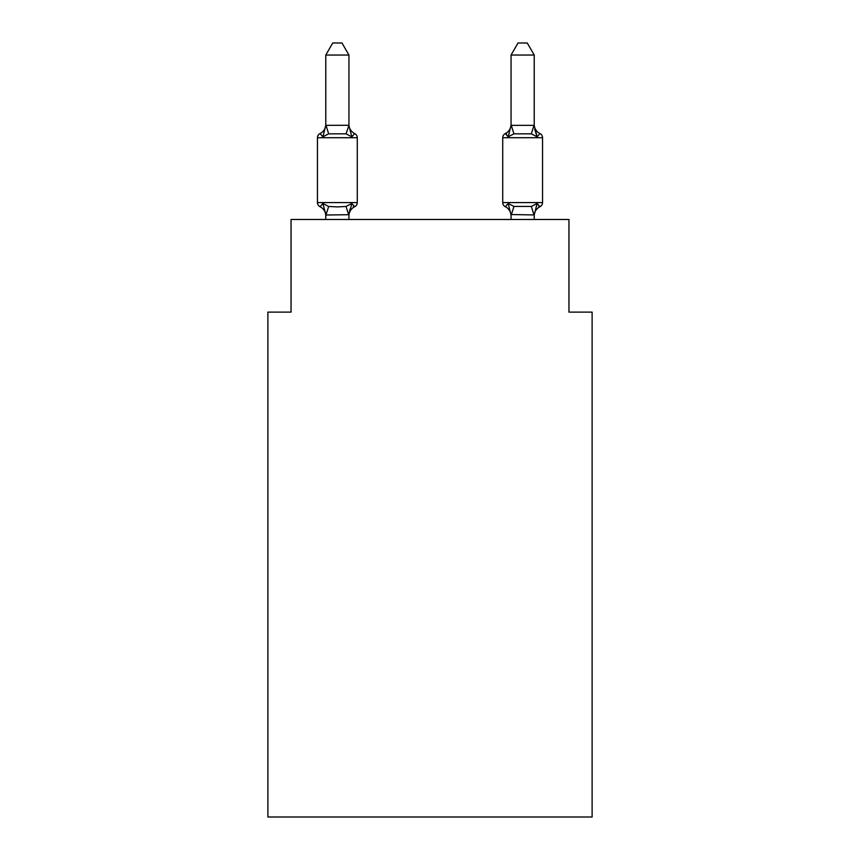 <?xml version="1.0" encoding="UTF-8"?>
<svg xmlns="http://www.w3.org/2000/svg" width="860" height="860" viewBox="0 0 860 860"><rect width="100%" height="100%" fill="white"/><g stroke="black" fill="none" stroke-linecap="round" stroke-linejoin="round"><path stroke-width="1.29" d="M592.121 817L592.121 312.115L568.954 312.115L568.954 219.483L291.046 219.483L291.046 312.115L267.879 312.115L267.879 817L592.121 817M539.951 206.733A4.633 4.633 0 0 0 542.553 202.573A4.633 4.633 0 0 1 539.951 206.733L538.629 206.099L539.951 206.733A4.633 4.633 0 0 0 542.553 202.573A4.633 4.633 0 0 1 539.951 206.733A4.633 4.633 0 0 0 542.553 202.573A4.633 4.633 0 0 1 539.951 206.733L538.629 206.099L539.951 206.733A4.633 4.633 0 0 0 542.553 202.573A4.633 4.633 0 0 1 539.951 206.733A4.633 4.633 0 0 0 542.553 202.573A4.633 4.633 0 0 1 539.951 206.733L538.629 206.099L539.951 206.733A4.633 4.633 0 0 0 542.553 202.573A4.633 4.633 0 0 1 539.951 206.733A4.633 4.633 0 0 0 542.553 202.573A4.633 4.633 0 0 1 539.951 206.733L538.629 206.099L539.951 206.733A4.633 4.633 0 0 0 542.553 202.573A4.633 4.633 0 0 1 539.951 206.733A4.633 4.633 0 0 0 542.553 202.573A4.633 4.633 0 0 1 539.951 206.733L538.629 206.099L539.951 206.733A4.633 4.633 0 0 0 542.553 202.573A4.633 4.633 0 0 1 539.951 206.733A4.633 4.633 0 0 0 542.553 202.573A4.633 4.633 0 0 1 539.951 206.733L538.629 206.099L539.951 206.733A4.633 4.633 0 0 0 542.553 202.573A4.633 4.633 0 0 1 539.951 206.733A4.633 4.633 0 0 0 542.553 202.573A4.633 4.633 0 0 1 539.951 206.733L538.629 206.099L539.951 206.733A4.633 4.633 0 0 0 542.553 202.573A4.633 4.633 0 0 1 539.951 206.733A4.633 4.633 0 0 0 542.553 202.573A4.633 4.633 0 0 1 539.951 206.733L538.629 206.099L539.951 206.733A4.633 4.633 0 0 0 542.553 202.573A4.633 4.633 0 0 1 539.951 206.733A4.633 4.633 0 0 0 542.553 202.573A4.633 4.633 0 0 1 539.951 206.733L538.629 206.099L539.951 206.733A4.633 4.633 0 0 0 542.553 202.573A4.633 4.633 0 0 1 539.951 206.733A4.633 4.633 0 0 0 542.553 202.573A4.633 4.633 0 0 1 539.951 206.733L538.629 206.099L539.951 206.733A4.633 4.633 0 0 0 542.553 202.573A4.633 4.633 0 0 1 539.951 206.733A4.633 4.633 0 0 0 542.553 202.573A4.633 4.633 0 0 1 539.951 206.733L538.629 206.099L539.951 206.733A4.633 4.633 0 0 0 542.553 202.573A4.633 4.633 0 0 1 539.951 206.733A4.633 4.633 0 0 0 542.553 202.573A4.633 4.633 0 0 1 539.951 206.733L537.113 203.476L539.951 206.733A10.191 10.191 0 0 0 534.221 215.903L534.221 215.903M534.221 55.04L527.266 43L518.01 43L511.055 55.04L534.221 55.04L534.221 124.399A10.191 10.191 0 0 0 539.951 133.558L537.113 136.815L534.694 129.247L537.113 136.815L539.951 133.558L537.113 136.815L534.694 129.247L537.113 136.815L539.951 133.558L537.113 136.815L534.694 129.247L537.113 136.815L539.951 133.558L537.113 136.815L534.694 129.247L537.113 136.815L539.951 133.558L537.113 136.815L534.694 129.247L537.113 136.815L539.951 133.558L537.113 136.815L534.694 129.247L537.113 136.815L539.951 133.558L537.113 136.815L534.694 129.247L537.113 136.815L539.951 133.558L537.113 136.815L534.694 129.247L537.113 136.815L539.951 133.558L537.113 136.815L534.694 129.247L537.113 136.815L539.951 133.558L537.113 136.815L534.694 129.247L537.113 136.815L539.951 133.558L537.113 136.815L534.694 129.247L537.113 136.815L539.951 133.558A4.633 4.633 0 0 1 542.553 137.718L542.553 202.573L502.724 202.573A4.633 4.633 0 0 0 505.325 206.733L508.163 203.476L505.325 206.733A10.191 10.191 0 0 1 511.055 215.903L511.055 214.527L511.055 215.903A10.191 10.191 0 0 0 505.325 206.733L508.163 203.476L505.325 206.733A10.191 10.191 0 0 1 511.055 215.903A10.191 10.191 0 0 0 505.325 206.733A10.191 10.191 0 0 1 511.055 215.903A10.191 10.191 0 0 0 505.325 206.733L508.163 203.476L505.325 206.733A10.191 10.191 0 0 1 511.055 215.903A10.191 10.191 0 0 0 505.325 206.733L508.163 203.476L505.325 206.733A10.191 10.191 0 0 1 511.055 215.903A10.191 10.191 0 0 0 505.325 206.733L508.163 203.476L505.325 206.733A10.191 10.191 0 0 1 511.055 215.903A10.191 10.191 0 0 0 505.325 206.733L508.163 203.476L505.325 206.733A10.191 10.191 0 0 1 511.055 215.903A10.191 10.191 0 0 0 505.325 206.733A10.191 10.191 0 0 1 511.055 215.903A10.191 10.191 0 0 0 505.325 206.733L508.163 203.476L505.325 206.733A10.191 10.191 0 0 1 511.055 215.903A10.191 10.191 0 0 0 505.325 206.733L508.163 203.476L505.325 206.733A10.191 10.191 0 0 1 511.055 215.903A10.191 10.191 0 0 0 505.325 206.733L508.163 203.476L505.325 206.733A10.191 10.191 0 0 1 511.055 215.903A10.191 10.191 0 0 0 505.325 206.733L508.163 203.476L505.325 206.733A10.191 10.191 0 0 1 511.055 215.903M511.055 214.946L508.163 203.476L505.325 206.733A4.633 4.633 0 0 1 502.724 202.573A4.633 4.633 0 0 0 505.325 206.733A4.633 4.633 0 0 1 502.724 202.573A4.633 4.633 0 0 0 505.325 206.733A4.633 4.633 0 0 1 502.724 202.573A4.633 4.633 0 0 0 505.325 206.733A4.633 4.633 0 0 1 502.724 202.573A4.633 4.633 0 0 0 505.325 206.733A4.633 4.633 0 0 1 502.724 202.573A4.633 4.633 0 0 0 505.325 206.733A4.633 4.633 0 0 1 502.724 202.573A4.633 4.633 0 0 0 505.325 206.733A4.633 4.633 0 0 1 502.724 202.573A4.633 4.633 0 0 0 505.325 206.733A4.633 4.633 0 0 1 502.724 202.573A4.633 4.633 0 0 0 505.325 206.733L508.163 203.476L505.325 206.733A4.633 4.633 0 0 1 502.724 202.573A4.633 4.633 0 0 0 505.325 206.733L508.163 203.476L505.325 206.733A4.633 4.633 0 0 1 502.724 202.573A4.633 4.633 0 0 0 505.325 206.733L508.163 203.476L505.325 206.733A4.633 4.633 0 0 1 502.724 202.573A4.633 4.633 0 0 0 505.325 206.733L508.163 203.476L513.947 206.454L531.329 206.454L537.113 203.476L534.221 214.946L511.055 214.527L511.055 219.483M534.694 129.247L537.113 136.815L531.329 133.838L513.947 133.838L508.163 136.815L509.249 133.149L508.163 136.815L509.249 133.149L508.163 136.815L509.249 133.149L508.163 136.815L509.249 133.149L508.163 136.815L509.249 133.149L508.163 136.815L509.249 133.149L508.163 136.815L509.249 133.149L508.163 136.815L509.249 133.149L508.163 136.815L509.249 133.149L508.163 136.815L509.249 133.149L508.163 136.815L509.249 133.149L508.163 136.815L505.325 133.558L506.647 134.192L505.325 133.558A4.633 4.633 0 0 0 502.724 137.718L502.724 202.573M511.055 124.399L511.055 124.399A10.191 10.191 0 0 1 505.325 133.558L508.163 136.815L505.325 133.558L508.163 136.815L505.325 133.558L508.163 136.815L505.325 133.558L508.163 136.815L505.325 133.558L508.163 136.815L505.325 133.558L508.163 136.815L505.325 133.558L508.163 136.815L505.325 133.558L508.163 136.815L505.325 133.558L508.163 136.815L505.325 133.558L508.163 136.815L505.325 133.558L508.163 136.815L505.325 133.558L508.163 136.815L509.249 133.149M348.945 214.71L325.972 215.011L322.887 203.476L320.049 206.733A4.633 4.633 0 0 1 317.447 202.573A4.633 4.633 0 0 0 320.049 206.733A4.633 4.633 0 0 1 317.447 202.573A4.633 4.633 0 0 0 320.049 206.733A4.633 4.633 0 0 1 317.447 202.573A4.633 4.633 0 0 0 320.049 206.733A4.633 4.633 0 0 1 317.447 202.573A4.633 4.633 0 0 0 320.049 206.733A4.633 4.633 0 0 1 317.447 202.573A4.633 4.633 0 0 0 320.049 206.733A4.633 4.633 0 0 1 317.447 202.573A4.633 4.633 0 0 0 320.049 206.733A4.633 4.633 0 0 1 317.447 202.573A4.633 4.633 0 0 0 320.049 206.733A4.633 4.633 0 0 1 317.447 202.573A4.633 4.633 0 0 0 320.049 206.733A4.633 4.633 0 0 1 317.447 202.573A4.633 4.633 0 0 0 320.049 206.733A4.633 4.633 0 0 1 317.447 202.573A4.633 4.633 0 0 0 320.049 206.733A4.633 4.633 0 0 1 317.447 202.573A4.633 4.633 0 0 0 320.049 206.733A4.633 4.633 0 0 1 317.447 202.573A4.633 4.633 0 0 0 320.049 206.733A4.633 4.633 0 0 1 317.447 202.573A4.633 4.633 0 0 0 320.049 206.733A4.633 4.633 0 0 1 317.447 202.573A4.633 4.633 0 0 0 320.049 206.733A4.633 4.633 0 0 1 317.447 202.573A4.633 4.633 0 0 0 320.049 206.733A4.633 4.633 0 0 1 317.447 202.573A4.633 4.633 0 0 0 320.049 206.733A4.633 4.633 0 0 1 317.447 202.573A4.633 4.633 0 0 0 320.049 206.733A4.633 4.633 0 0 1 317.447 202.573A4.633 4.633 0 0 0 320.049 206.733A4.633 4.633 0 0 1 317.447 202.573A4.633 4.633 0 0 0 320.049 206.733A4.633 4.633 0 0 1 317.447 202.573A4.633 4.633 0 0 0 320.049 206.733A4.633 4.633 0 0 1 317.447 202.573A4.633 4.633 0 0 0 320.049 206.733A4.633 4.633 0 0 1 317.447 202.573A4.633 4.633 0 0 0 320.049 206.733A4.633 4.633 0 0 1 317.447 202.573A4.633 4.633 0 0 0 320.049 206.733L322.887 203.476L320.049 206.733L322.887 203.476L320.049 206.733L322.887 203.476L320.049 206.733L322.887 203.476L320.049 206.733L322.887 203.476L320.049 206.733L322.887 203.476L320.049 206.733L322.887 203.476L320.049 206.733L322.887 203.476L320.049 206.733L322.887 203.476L320.049 206.733L322.887 203.476L320.049 206.733L322.887 203.476L320.049 206.733L322.887 203.476L328.671 206.454L337.356 206.916L346.053 206.454L351.837 203.476L354.675 206.733L353.352 206.099L354.675 206.733A4.633 4.633 0 0 0 357.276 202.573L357.276 137.718A4.633 4.633 0 0 0 354.675 133.558A4.633 4.633 0 0 1 357.276 137.718A4.633 4.633 0 0 0 354.675 133.558A4.633 4.633 0 0 1 357.276 137.718A4.633 4.633 0 0 0 354.675 133.558A4.633 4.633 0 0 1 357.276 137.718A4.633 4.633 0 0 0 354.675 133.558A4.633 4.633 0 0 1 357.276 137.718A4.633 4.633 0 0 0 354.675 133.558A4.633 4.633 0 0 1 357.276 137.718A4.633 4.633 0 0 0 354.675 133.558A4.633 4.633 0 0 1 357.276 137.718A4.633 4.633 0 0 0 354.675 133.558A4.633 4.633 0 0 1 357.276 137.718A4.633 4.633 0 0 0 354.675 133.558A4.633 4.633 0 0 1 357.276 137.718A4.633 4.633 0 0 0 354.675 133.558A4.633 4.633 0 0 1 357.276 137.718A4.633 4.633 0 0 0 354.675 133.558A4.633 4.633 0 0 1 357.276 137.718A4.633 4.633 0 0 0 354.675 133.558A4.633 4.633 0 0 1 357.276 137.718A4.633 4.633 0 0 0 354.675 133.558A4.633 4.633 0 0 1 357.276 137.718A4.633 4.633 0 0 0 354.675 133.558A4.633 4.633 0 0 1 357.276 137.718A4.633 4.633 0 0 0 354.675 133.558A4.633 4.633 0 0 1 357.276 137.718A4.633 4.633 0 0 0 354.675 133.558A4.633 4.633 0 0 1 357.276 137.718A4.633 4.633 0 0 0 354.675 133.558A4.633 4.633 0 0 1 357.276 137.718A4.633 4.633 0 0 0 354.675 133.558A4.633 4.633 0 0 1 357.276 137.718A4.633 4.633 0 0 0 354.675 133.558A4.633 4.633 0 0 1 357.276 137.718A4.633 4.633 0 0 0 354.675 133.558A4.633 4.633 0 0 1 357.276 137.718A4.633 4.633 0 0 0 354.675 133.558A4.633 4.633 0 0 1 357.276 137.718A4.633 4.633 0 0 0 354.675 133.558A4.633 4.633 0 0 1 357.276 137.718A4.633 4.633 0 0 0 354.675 133.558L351.837 136.815L354.675 133.558A4.633 4.633 0 0 1 357.276 137.718A4.633 4.633 0 0 0 354.675 133.558A4.633 4.633 0 0 1 357.276 137.718L317.447 137.718A4.633 4.633 0 0 1 320.049 133.558L322.887 136.815L320.049 133.558A10.191 10.191 0 0 0 325.779 124.399M348.945 55.04L325.779 55.04L332.734 43L341.99 43L348.945 55.04L348.945 125.764L351.837 136.815L354.675 133.558A10.191 10.191 0 0 1 348.945 124.399M325.779 215.903L325.779 215.903A10.191 10.191 0 0 0 320.049 206.733M348.945 215.903A10.191 10.191 0 0 1 354.675 206.733L351.837 203.476L354.675 206.733L351.837 203.476L354.675 206.733L351.837 203.476L354.675 206.733L351.837 203.476L354.675 206.733L351.837 203.476L354.675 206.733L351.837 203.476L354.675 206.733L351.837 203.476L354.675 206.733L351.837 203.476L354.675 206.733L351.837 203.476L354.675 206.733L351.837 203.476L354.675 206.733L351.837 203.476L354.675 206.733L351.837 203.476L348.945 214.527L350.031 209.077M348.945 125.345L346.053 133.838L328.671 133.838L322.887 136.815L325.779 125.345L348.752 125.291M317.447 137.718L317.447 202.573L357.276 202.573M325.779 55.04L325.779 125.345M348.945 219.483L348.945 214.946M325.779 219.483L325.779 214.946M351.837 136.815L346.053 133.838M511.055 55.04L511.055 125.345L534.221 125.345M508.163 136.815L511.055 125.345M537.113 136.815L534.221 125.581M534.221 219.483L534.221 214.946M328.671 206.454L325.972 215.011M346.053 206.454L348.752 215.011M325.972 125.291L328.671 133.838M542.553 137.718L502.724 137.718M534.028 215.011L531.329 206.454M511.248 215.011L513.947 206.454M531.329 133.838L534.028 125.291M513.947 133.838L511.248 125.291"/></g></svg>
